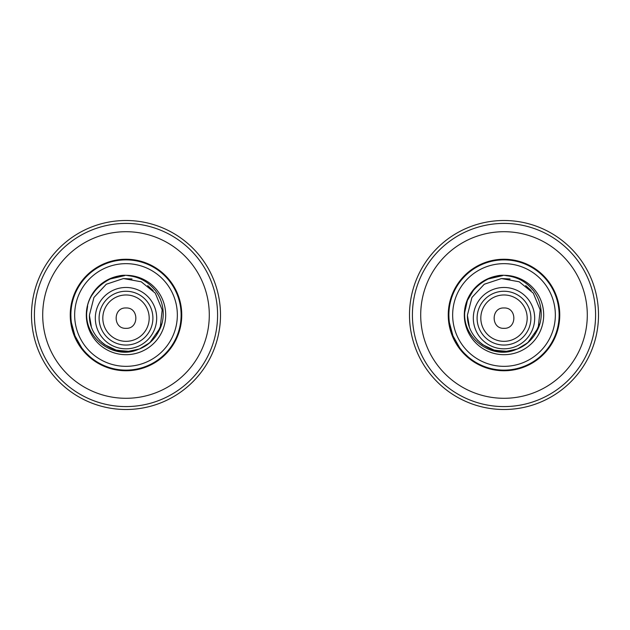 <?xml version="1.0" encoding="UTF-8"?>
<svg xmlns="http://www.w3.org/2000/svg" width="630" height="630" viewBox="0 0 630 630"><rect width="100%" height="100%" fill="white"/><g stroke="black" fill="none" stroke-linecap="round" stroke-linejoin="round"><path stroke-width="0.94" d="M506.591 259.308L504.236 259.875A13.387 13.387 0 0 1 504.134 259.875M503.866 259.875A13.387 13.387 0 0 1 503.764 259.875L501.409 259.308M559.692 317.591L559.125 315.236L559.692 312.409M504.236 259.875L503.764 259.875M501.409 370.692L503.764 370.125L506.591 370.692M467.877 356.635L464.373 353.32M448.308 312.409L448.875 315A55.125 55.125 0 0 0 504 370.125A55.125 55.125 0 0 0 559.125 315A55.125 55.125 0 0 0 504 259.875A55.125 55.125 0 0 0 448.875 315L448.308 317.591M463.562 352.461L462.853 351.69M462.459 351.233L462.916 351.753M462.144 350.871L461.16 349.689M462.31 351.067L462.814 351.642L462.31 351.067M463.712 352.619L464.365 353.312M543.69 315A39.69 39.69 0 0 1 504 354.69A39.69 39.69 0 0 1 464.31 315A39.69 39.69 0 0 1 504 275.31A39.69 39.69 0 0 1 543.69 315A39.69 39.69 0 0 0 504 275.31A39.69 39.69 0 0 0 464.31 315A39.69 39.69 0 0 0 504 354.69A39.69 39.69 0 0 0 543.69 315M506.418 275.696C517.978 277.003 527.255 282.35 534.24 291.745C543.241 304.731 542.902 320.639 536.831 331.041A36.54 36.54 0 0 1 515.844 349.571C492.66 359.761 462.932 339.247 464.696 312.511C464.964 288.154 492.77 272.412 506.418 275.696M502.59 275.641L487.919 279.051L502.346 275.656M473.957 289.532L470.012 295.116M465.617 306.196L464.696 312.511L465.625 306.164M481.296 343.626L483.068 344.949M514.072 350.123L511.087 350.847M469.303 326.458L467.468 315.795M501.354 278.555L510.032 278.964M525.688 285.595L531.153 290.548M515.844 349.571C493.329 358.273 466.523 339.121 467.46 315L471.941 297.47L484.273 284.24L501.441 278.547L519.238 281.791L533.303 293.17L540.186 309.897L538.193 327.876L527.83 342.704M527.783 342.744L517.411 348.988L505.559 351.509L493.534 350.012L482.667 344.665M479.312 341.94L482.926 344.846L494.621 350.311L507.481 351.375M516.498 349.335L518.947 348.343M521.9 346.854L528.806 341.83M531.114 339.491L532.83 337.452M534.72 334.79L539.367 324.19M473.941 289.556L470.027 295.084M502.157 275.664L487.982 279.019M473.768 289.768L467.421 300.416L464.696 312.511M448.977 318.331L448.875 315A55.125 55.125 0 0 0 504 370.125A55.125 55.125 0 0 0 559.125 315A55.125 55.125 0 0 0 504 259.875A55.125 55.125 0 0 0 448.875 315A55.125 55.125 0 0 0 504 370.125A55.125 55.125 0 0 0 559.125 315A55.125 55.125 0 0 0 504 259.875A55.125 55.125 0 0 0 448.875 315A55.125 55.125 0 0 0 504 370.125A55.125 55.125 0 0 0 559.125 315M466.633 355.525L465.704 354.651M474.154 336.073L474.933 337.144M477.579 340.239L477.989 340.665M469.657 358.116L469.003 357.588M468.996 357.58L468.074 356.808M461.404 349.996L460.963 349.272M482.233 344.35L481.407 343.72M478.068 340.743L477.335 339.987M462.475 351.257L462.877 351.705M128.591 259.308L126.236 259.875A13.387 13.387 0 0 1 126.134 259.875M125.866 259.875A13.387 13.387 0 0 1 125.764 259.875L123.409 259.308M181.692 317.591L181.125 315.236L181.692 312.409M126.236 259.875L125.764 259.875M123.409 370.692L125.764 370.125L128.591 370.692M89.877 356.635L86.373 353.32M70.308 312.409L70.875 315A55.125 55.125 0 0 0 126 370.125A55.125 55.125 0 0 0 181.125 315A55.125 55.125 0 0 0 126 259.875A55.125 55.125 0 0 0 70.875 315L70.308 317.591M85.562 352.461L84.853 351.69M84.459 351.233L84.916 351.753M84.144 350.871L83.16 349.689M84.31 351.067L84.814 351.642L84.31 351.067M85.712 352.619L86.365 353.312M165.69 315A39.69 39.69 0 0 1 126 354.69A39.69 39.69 0 0 1 86.31 315A39.69 39.69 0 0 1 126 275.31A39.69 39.69 0 0 1 165.69 315A39.69 39.69 0 0 0 126 275.31A39.69 39.69 0 0 0 86.31 315A39.69 39.69 0 0 0 126 354.69A39.69 39.69 0 0 0 165.69 315M128.418 275.696C139.978 277.003 149.255 282.35 156.24 291.745C165.241 304.731 164.903 320.639 158.831 331.041A36.54 36.54 0 0 1 137.844 349.571C114.66 359.761 84.932 339.247 86.696 312.511C86.964 288.154 114.77 272.412 128.418 275.696M124.59 275.641L109.919 279.051L124.346 275.656M95.957 289.532L92.011 295.116M87.617 306.196L86.696 312.511L87.625 306.164M103.296 343.626L105.068 344.949M136.072 350.123L133.088 350.847M91.303 326.458L89.468 315.795M123.354 278.555L132.032 278.964M147.688 285.595L153.153 290.548M137.844 349.571C115.329 358.273 88.523 339.121 89.46 315L93.941 297.47L106.273 284.24L123.441 278.547L141.238 281.791L155.303 293.17L162.186 309.897L160.193 327.876L149.83 342.704M149.782 342.744L139.411 348.988L127.559 351.509L115.534 350.012L104.667 344.665M101.312 341.94L104.927 344.846L116.621 350.311L129.481 351.375M138.498 349.335L140.947 348.343M143.9 346.854L150.806 341.83M153.114 339.491L154.83 337.452M156.72 334.79L161.367 324.19M95.941 289.556L92.027 295.084M124.157 275.664L109.982 279.019M95.768 289.768L92.145 294.887M87.57 306.4L86.696 312.511M70.977 318.331L70.875 315A55.125 55.125 0 0 0 126 370.125A55.125 55.125 0 0 0 181.125 315A55.125 55.125 0 0 0 126 259.875A55.125 55.125 0 0 0 70.875 315A55.125 55.125 0 0 0 126 370.125A55.125 55.125 0 0 0 181.125 315A55.125 55.125 0 0 0 126 259.875A55.125 55.125 0 0 0 70.875 315A55.125 55.125 0 0 0 126 370.125A55.125 55.125 0 0 0 181.125 315M88.633 355.525L87.704 354.651M96.154 336.073L96.933 337.144M99.579 340.239L99.989 340.665M91.657 358.116L91.004 357.588M90.996 357.58L90.074 356.808M83.404 349.996L82.963 349.272M104.234 344.35L103.407 343.72M100.068 340.743L99.335 339.987M84.475 351.257L84.877 351.705M552.754 342.051L553.195 341.232M553.282 341.082L553.581 340.491M553.227 341.184L552.77 342.019M551.778 343.736L551.281 344.539M550.841 345.24L550.494 345.775M550.525 345.728L550.88 345.185M551.321 344.484L551.809 343.697M448.245 315A55.755 55.755 0 0 0 504 370.755A55.755 55.755 0 0 0 559.755 315A55.755 55.755 0 0 0 504 259.245A55.755 55.755 0 0 0 448.245 315A55.755 55.755 0 0 0 504 370.755A55.755 55.755 0 0 0 559.755 315A55.755 55.755 0 0 0 504 259.245A55.755 55.755 0 0 0 448.245 315M552.778 287.989L553.227 288.823M553.612 289.556L553.896 290.123M553.581 289.493L553.195 288.76M553.187 288.745L552.746 287.934M551.801 286.303L551.321 285.508M550.494 284.232L550.841 284.76M551.281 285.453L551.778 286.264M409.5 315A94.5 94.5 0 0 0 504 409.5A94.5 94.5 0 0 0 598.5 315A94.5 94.5 0 0 1 504 409.5A94.5 94.5 0 0 1 409.5 315A94.5 94.5 0 0 1 504 220.5A94.5 94.5 0 0 1 598.5 315A94.5 94.5 0 0 0 504 220.5A94.5 94.5 0 0 0 409.5 315M558.298 327.663A55.125 55.125 0 0 0 559.101 316.575A55.125 55.125 0 0 1 558.298 327.663A55.125 55.125 0 0 0 559.101 316.575M448.899 316.575L448.899 316.575A55.125 55.125 0 0 0 449.702 327.663A55.125 55.125 0 0 1 448.899 316.575A55.125 55.125 0 0 0 449.702 327.663M504 291.249A26.901 26.901 0 0 0 477.099 318.15A26.901 26.901 0 0 0 504 345.051A26.901 26.901 0 0 0 530.901 318.15A26.901 26.901 0 0 0 504 291.249A26.901 26.901 0 0 0 477.099 318.15A26.901 26.901 0 0 0 504 345.051A26.901 26.901 0 0 0 530.901 318.15A26.901 26.901 0 0 0 504 291.249A26.901 26.901 0 0 1 530.901 318.15A26.901 26.901 0 0 1 504 345.051M504 341.334A23.184 23.184 0 0 0 527.184 318.15A23.184 23.184 0 0 0 504 294.966A23.184 23.184 0 0 0 480.816 318.15A23.184 23.184 0 0 0 504 341.334M504 307.975C517.12 307.314 517.112 328.986 504 328.325C490.88 328.986 490.888 307.314 504 307.975M174.754 342.051L175.195 341.232M175.282 341.082L175.581 340.491M175.227 341.184L174.77 342.019M173.778 343.736L173.281 344.539M172.84 345.24L172.494 345.775M172.525 345.728L172.88 345.185M173.321 344.484L173.809 343.697M70.245 315A55.755 55.755 0 0 0 126 370.755A55.755 55.755 0 0 0 181.755 315A55.755 55.755 0 0 0 126 259.245A55.755 55.755 0 0 0 70.245 315A55.755 55.755 0 0 0 126 370.755A55.755 55.755 0 0 0 181.755 315A55.755 55.755 0 0 0 126 259.245A55.755 55.755 0 0 0 70.245 315M174.778 287.989L175.227 288.823M175.612 289.556L175.896 290.123M175.581 289.493L175.195 288.76M175.187 288.745L174.746 287.934M173.801 286.303L173.321 285.508M172.494 284.232L172.84 284.76M173.281 285.453L173.778 286.264M31.5 315A94.5 94.5 0 0 0 126 409.5A94.5 94.5 0 0 0 220.5 315A94.5 94.5 0 0 1 126 409.5A94.5 94.5 0 0 1 31.5 315A94.5 94.5 0 0 1 126 220.5A94.5 94.5 0 0 1 220.5 315A94.5 94.5 0 0 0 126 220.5A94.5 94.5 0 0 0 31.5 315M180.298 327.663A55.125 55.125 0 0 0 181.101 316.575A55.125 55.125 0 0 1 180.298 327.663A55.125 55.125 0 0 0 181.101 316.575M70.899 316.575L70.899 316.575A55.125 55.125 0 0 0 71.702 327.663A55.125 55.125 0 0 1 70.899 316.575A55.125 55.125 0 0 0 71.702 327.663M126 291.249A26.901 26.901 0 0 0 99.099 318.15A26.901 26.901 0 0 0 126 345.051A26.901 26.901 0 0 0 152.901 318.15A26.901 26.901 0 0 0 126 291.249A26.901 26.901 0 0 0 99.099 318.15A26.901 26.901 0 0 0 126 345.051A26.901 26.901 0 0 0 152.901 318.15A26.901 26.901 0 0 0 126 291.249A26.901 26.901 0 0 1 152.901 318.15A26.901 26.901 0 0 1 126 345.051M126 341.334A23.184 23.184 0 0 0 149.184 318.15A23.184 23.184 0 0 0 126 294.966A23.184 23.184 0 0 0 102.816 318.15A23.184 23.184 0 0 0 126 341.334M126 307.975C139.12 307.314 139.112 328.986 126 328.325C112.88 328.986 112.888 307.314 126 307.975M502.015 259.284A12.947 12.947 0 0 0 505.984 259.284M559.716 313.016A12.947 12.947 0 0 0 559.716 316.984M452.655 315A51.345 51.345 0 0 0 504 366.345A51.345 51.345 0 0 0 555.345 315A51.345 51.345 0 0 0 504 263.655A51.345 51.345 0 0 0 452.655 315A51.345 51.345 0 0 0 504 366.345A51.345 51.345 0 0 0 555.345 315A51.345 51.345 0 0 0 504 263.655A51.345 51.345 0 0 0 452.655 315M448.284 316.984A12.947 12.947 0 0 0 448.284 313.016M505.984 370.716A12.947 12.947 0 0 0 502.015 370.716M124.015 259.284A12.947 12.947 0 0 0 127.985 259.284M181.716 313.016A12.947 12.947 0 0 0 181.716 316.984M74.655 315A51.345 51.345 0 0 0 126 366.345A51.345 51.345 0 0 0 177.345 315A51.345 51.345 0 0 0 126 263.655A51.345 51.345 0 0 0 74.655 315A51.345 51.345 0 0 0 126 366.345A51.345 51.345 0 0 0 177.345 315A51.345 51.345 0 0 0 126 263.655A51.345 51.345 0 0 0 74.655 315M70.284 316.984A12.947 12.947 0 0 0 70.284 313.016M127.985 370.716A12.947 12.947 0 0 0 124.015 370.716M587.294 315A83.294 83.294 0 0 0 504 231.706A83.294 83.294 0 0 0 420.706 315A83.294 83.294 0 0 0 504 398.294A83.294 83.294 0 0 0 587.294 315A83.294 83.294 0 0 0 504 231.706A83.294 83.294 0 0 0 420.706 315A83.294 83.294 0 0 0 504 398.294A83.294 83.294 0 0 0 587.294 315M595.586 315A91.586 91.586 0 0 0 504 223.414A91.586 91.586 0 0 0 412.414 315A91.586 91.586 0 0 0 504 406.586A91.586 91.586 0 0 0 595.586 315A91.586 91.586 0 0 0 504 223.414A91.586 91.586 0 0 0 412.414 315A91.586 91.586 0 0 0 504 406.586A91.586 91.586 0 0 0 595.586 315M504 348.831A30.681 30.681 0 0 1 473.319 318.15A30.681 30.681 0 0 1 504 287.469A30.681 30.681 0 0 1 534.681 318.15A30.681 30.681 0 0 1 504 348.831M209.294 315A83.294 83.294 0 0 0 126 231.706A83.294 83.294 0 0 0 42.706 315A83.294 83.294 0 0 0 126 398.294A83.294 83.294 0 0 0 209.294 315A83.294 83.294 0 0 0 126 231.706A83.294 83.294 0 0 0 42.706 315A83.294 83.294 0 0 0 126 398.294A83.294 83.294 0 0 0 209.294 315M217.586 315A91.586 91.586 0 0 0 126 223.414A91.586 91.586 0 0 0 34.414 315A91.586 91.586 0 0 0 126 406.586A91.586 91.586 0 0 0 217.586 315A91.586 91.586 0 0 0 126 223.414A91.586 91.586 0 0 0 34.414 315A91.586 91.586 0 0 0 126 406.586A91.586 91.586 0 0 0 217.586 315M126 348.831A30.681 30.681 0 0 1 95.319 318.15A30.681 30.681 0 0 1 126 287.469A30.681 30.681 0 0 1 156.681 318.15A30.681 30.681 0 0 1 126 348.831M459.648 347.736L452.978 335.861L449.418 322.717M81.648 347.736L74.978 335.861L71.418 322.717"/></g></svg>

